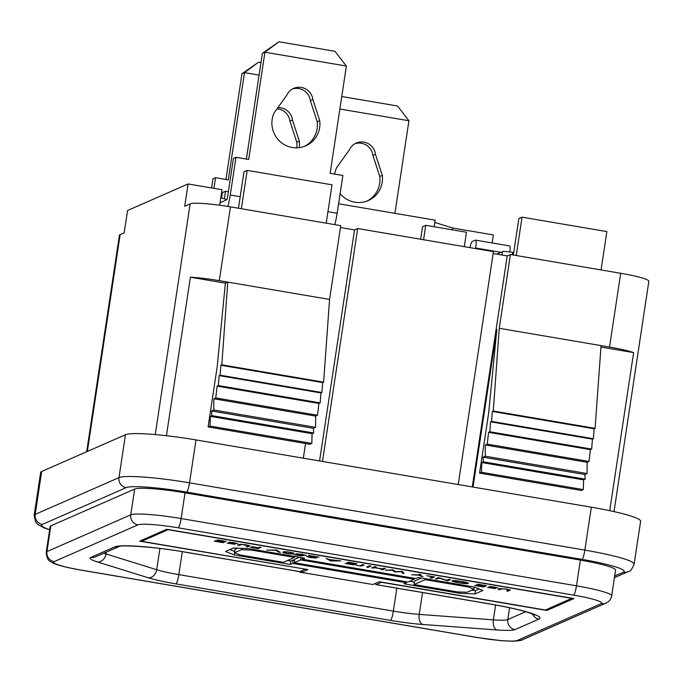 <?xml version="1.0" encoding="UTF-8"?>
<svg xmlns="http://www.w3.org/2000/svg" width="683" height="683" viewBox="0 0 683 683"><rect width="100%" height="100%" fill="white"/><g stroke="black" fill="none" stroke-linecap="round" stroke-linejoin="round"><path stroke-width="1.02" d="M301.724 571.406L299.811 572.252L308.554 573.575M299.811 572.252L299.521 571.611M469.904 247.622A8.725 1.46 -80.3 0 1 472.209 241.543L475.394 240.143A8.725 1.46 -80.3 0 1 475.564 240.117A8.725 1.46 -80.3 0 1 475.692 248.023L475.607 248.586M509.868 251.967A8.725 1.46 -80.3 0 0 509.501 245.897L475.564 240.117M496.823 254.136L502.517 251.643A8.725 0.939 8.6 0 1 512.6 252.386L513.71 252.573M354.998 143.703A13.967 13.686 -113.7 0 1 372.918 155.391L379.757 176.496L382.301 175.377L375.462 154.273A13.967 13.686 66.3 0 0 349.389 149.833L336.668 167.617A24.443 23.948 66.3 0 0 334.73 174.088M340.125 193.631A24.443 23.948 66.3 0 0 354.844 202.202A24.443 23.948 66.3 0 0 368.291 200.563A24.443 23.948 66.3 0 0 382.301 175.377M379.757 176.496A24.443 23.948 -113.7 0 1 367.002 201.084M341.765 96.508L397.515 106.002L408.929 120.754L394.928 213.335M408.929 120.754L339.869 109.007M372.918 155.391L375.462 154.273M233.74 542.669L237.761 543.728L230.273 542.55L235.029 544.325L227.072 543.087L233.432 544.061L228.609 542.268L233.74 542.669M230.316 542.242L230.504 542.763M233.432 544.061L232.877 543.472M261.085 547.365L258.165 548.628L250.473 547.314L256.928 548.244L257.841 547.851L251.959 546.673L258.131 547.723L259.557 547.109L261.085 547.365M290.062 552.257C293.75 552.999 294.962 553.512 293.699 553.793C293.314 554.229 291.086 554.161 287.005 553.58C283.266 552.829 282.002 552.308 283.214 552.009C283.658 551.582 285.946 551.668 290.062 552.257M294.049 553.503L293.699 553.793L293.784 553.213M308.178 556.312L310.85 557.473L316.596 558.02L310.492 557.576L306.624 556.389L315.341 556.773L308.528 555.441L318.961 557.217L308.127 556.312M356.936 563.68L354.025 564.943L345.222 563.441L352.778 564.551L353.683 564.158L346.768 562.809L353.973 564.038L355.109 563.543L348.193 562.194L356.936 563.68M371.031 566.079L368.12 567.342L366.583 567.078L369.494 565.814L371.031 566.079M402.603 571.449L404.02 573.447L402.441 573.182L401.425 571.739L394.603 571.842L392.349 570.194L385.502 570.296L392.819 569.784L395.457 571.56L402.603 571.449M434.593 576.896L431.673 578.151L430.128 577.895L432.757 576.751L426.858 575.743L434.593 576.896M468.325 583.18L468.282 583.495C466.924 583.828 463.748 583.598 458.745 582.804C453.819 581.916 451.6 581.233 452.095 580.746C453.469 580.422 456.662 580.652 461.682 581.455C466.54 582.334 468.734 583.009 468.282 583.495L468.436 583.359M494.202 586.996L498.223 588.054L490.735 586.876L495.491 588.644L487.525 587.414L493.894 588.379L489.062 586.595L494.202 586.996M490.778 586.56L490.966 587.081M493.894 588.379L493.339 587.79M301.826 570.732L301.579 572.388L372.841 584.52L379.21 581.72L545.495 610.021L571.97 598.231M141.833 540.193L141.671 541.295L168.112 529.692L571.944 598.419M141.671 541.295L307.948 569.596L301.579 572.388M415.879 578.552L302.193 559.206L304.584 558.156L248.501 548.611L233.552 547.997L225.535 551.514L234.167 554.903L290.249 564.448L292.64 563.398L406.317 582.744L403.926 583.794L460.009 593.339L474.958 593.954L482.975 590.436L474.344 587.047L418.269 577.502L415.879 578.552M510.107 589.958L508.28 591.188L506.743 590.932L508.835 589.967L505.83 589.139L502.014 588.789L499.64 589.719L498.103 589.455L499.871 588.695L506.018 589.002L510.363 590.112M486.475 585.724L483.555 586.987L474.753 585.485L482.309 586.595L483.223 586.202L476.307 584.853L483.504 586.082L484.648 585.587L477.733 584.238L486.475 585.724M448.833 579.321L450.421 579.585L447.51 580.849L439.195 578.091L436.966 579.056L435.447 578.791L438.366 577.536L446.631 580.268L448.833 579.321M419.541 575.171L422.982 576.674L418.483 575.188L411.644 574.745L418.03 574.915L419.422 574.309L420.933 574.574L419.541 575.171L419.669 574.352M385.494 568.538L382.574 569.801L381.029 569.537L382.249 569.007L374.446 567.675L371.672 567.94L374.591 566.685L376.137 566.941L374.728 567.556L382.54 568.888L383.94 568.273L385.494 568.538M361.52 566.045L356.244 565.319L359.95 565.78L362.579 564.636L364.15 564.909L361.52 566.045L361.666 565.037M330.7 560.974L326.081 558.429L329.18 559.531L340.877 560.948L330.7 560.974L330.777 560.47M297.472 553.759L300.358 555.031L303.807 555.527L300.938 555.902L294.288 554.775L301.596 555.373L295.85 553.853L302.228 554.323L306.146 555.458L297.336 554.203L297.404 553.759M276.658 550.02L280.329 552.402L278.664 552.12L275.83 550.276L266.729 550.08L276.658 550.02M248.373 545.666L241.551 544.462L239.178 545.393L237.65 545.136L239.409 544.377L245.564 544.684L249.91 545.794L247.818 546.87L246.281 546.605L248.373 545.623M249.91 545.794L249.577 546.11L249.645 545.632M226.013 541.397L223.093 542.661L214.291 541.158L221.847 542.276L222.76 541.884L215.563 540.654L223.051 541.756L224.186 541.26L217.271 539.911L226.013 541.397M471.398 590.351L475.479 590.522L479.125 588.925M475.479 590.522L474.958 593.954M460.205 592.007L460.009 593.339M409.715 581.259L414.385 582.053M406.462 581.796L406.317 582.744M287.543 560.47L290.762 561.016L293.152 559.966L294.604 560.214M293.152 559.966L292.64 563.398M290.762 561.016L290.249 564.448M229.906 549.593L234.713 551.48L234.167 554.903M302.407 557.789L302.193 559.206M299.325 557.26L294.749 559.266L294.228 562.698L407.913 582.044L414.282 579.252L300.605 559.906L294.228 562.698M237.633 548.167L235.046 549.303L234.525 552.735L240.177 554.955L283.36 562.305L294.51 557.413L251.327 550.063L241.534 549.661L234.525 552.735M421.488 578.049L414.521 581.105L414.009 584.537L457.183 591.888L466.976 592.289L473.993 589.216L468.342 586.996L425.159 579.645L414.009 584.537M474.318 587.038L473.993 589.216M425.304 578.697L425.159 579.645M468.478 586.048L468.342 586.996M241.731 548.338L241.534 549.661M251.472 549.115L251.327 550.063M294.655 556.466L294.51 557.413M300.955 557.541L300.605 559.906M414.427 578.305L414.282 579.252M508.425 590.197L508.28 591.188M499.794 588.729L499.64 589.719M483.709 585.997L483.555 586.987M453.743 580.593L453.546 581.139L453.632 580.593M461.477 581.421L453.683 581.02C453.273 581.404 455.032 581.959 458.959 582.667L466.677 583.222L466.89 582.599M466.677 583.222C467.078 582.838 465.336 582.292 461.452 581.592M447.664 579.824L447.51 580.849M447.297 579.987L447.177 580.789M437.111 578.074L436.966 579.056M431.827 577.161L431.673 578.151M421.274 575.931L421.206 576.375M418.559 574.685L418.483 575.188M402.688 571.569L402.441 573.182M395.013 571.236L394.919 571.902M394.731 571.022L394.603 571.842M382.728 568.802L382.574 569.801M374.591 566.685L374.446 567.675M373.37 567.206L373.217 568.205M374.856 566.728L374.728 567.556M368.265 566.352L368.12 567.342M354.17 563.953L354.025 564.943M330.427 560.265L330.324 560.905M329.573 559.77L331.135 560.675L334.832 560.666L329.599 559.608M301.007 555.45L300.938 555.902M284.734 551.753L284.657 552.257C283.641 552.47 284.495 552.871 287.227 553.452L292.247 553.546L292.666 552.803M286.015 551.77L284.376 552.496L284.487 551.762M289.771 552.205L285.981 552.026M292.247 553.546C293.349 553.341 292.512 552.948 289.746 552.359M278.775 551.386L278.664 552.12M258.319 547.646L258.165 548.628M247.963 545.879L247.818 546.87M239.332 544.411L239.178 545.393M223.247 541.67L223.093 542.661M299.282 147.648A24.443 23.948 66.3 0 0 299.316 141.108L292.478 119.995A13.967 13.686 66.3 0 0 277.836 107.701M259.079 75.104L244.497 72.62L241.944 73.738L225.953 179.484M213.941 188.354L215.546 177.708L228.276 179.877L244.497 72.62L258.533 62.196L260.966 62.614M277.033 108.819A13.967 13.686 -113.7 0 1 289.925 121.113L296.764 142.226A24.443 23.948 -113.7 0 1 296.849 147.835M215.546 177.708L213.002 178.826L211.619 187.962M241.944 73.738L258.533 62.196M292.478 119.995L289.925 121.113M299.316 141.108L296.764 142.226M274.105 112.917A24.443 23.948 66.3 0 0 292.281 147.502A24.443 23.948 66.3 0 0 305.728 145.863A24.443 23.948 66.3 0 0 319.738 120.678L312.899 99.573A13.967 13.686 66.3 0 0 286.826 95.133L274.105 112.917M346.366 66.055L264.927 52.198L262.374 53.317L278.954 41.774L334.952 51.302L346.366 66.055L330.145 173.311L342.875 175.48L337.163 213.233A17.459 2.928 99.7 0 1 334.738 224.613M227.84 206.437A17.459 2.928 -80.3 0 0 230.265 195.039L235.976 157.286L248.706 159.455L264.927 52.198L278.954 41.774M235.976 157.286L233.424 158.405L227.721 196.158A3.492 0.589 99.7 0 1 226.56 199.871L220.063 202.723M292.435 89.003A13.967 13.686 -113.7 0 1 310.355 100.691L317.194 121.796A24.443 23.948 -113.7 0 1 304.439 146.384M262.374 53.317L246.384 159.054M312.899 99.573L310.355 100.691M319.738 120.678L317.194 121.796M473.012 487.073L496.857 329.351L488.661 413.061L479.577 473.123L481.489 472.286L481.771 462.545L483.368 461.845L483.026 457.183L485.263 456.21L485.323 444.966L487.235 444.129L488.576 432.322L489.848 431.767L490.607 421.821L491.564 421.394L492.323 411.448L493.28 411.029L499.247 328.301L609.535 347.066A34.918 3.774 -171.4 0 1 633.636 352.624L609.731 510.688M499.247 328.301L510.406 254.511L620.702 273.277A34.918 3.774 8.6 0 1 648.85 281.294L614.017 511.627M510.406 254.511L507.221 255.912L493.16 253.513M472.286 486.945L507.221 255.912M86.681 451.736L119.414 235.285A43.644 4.713 8.6 0 1 120.148 234.593L124.178 232.826L127.55 210.509L188.098 183.958L222.026 189.729L219.687 205.224M220.822 197.711L226.807 199.573M188.098 183.958L184.717 206.266L190.139 203.893A34.918 3.774 8.6 0 1 230.444 206.864L340.732 225.638L329.573 299.427L219.286 280.662A34.918 3.774 8.6 0 0 190.403 277.204L166.43 435.711M322.478 461.452L357.704 228.523L354.52 229.923L340.45 227.524M357.704 228.523L493.442 251.626L458.216 484.554M375.496 583.35A8.725 1.46 -80.3 0 0 376.017 584.622A8.725 1.46 -80.3 0 0 376.179 584.597L381.438 582.292L546.878 610.448L573.959 598.564L166.737 529.265L139.656 541.149L305.113 569.11M41.672 471.475A61.103 6.599 -171.4 0 0 40.639 472.448L34.15 515.349A61.103 6.599 8.6 0 1 35.183 514.384L41.672 471.475L125.467 434.721A61.103 6.599 -171.4 0 1 196.004 439.929L591.35 507.204A61.103 6.599 -171.4 0 1 640.62 521.24L634.131 564.141A61.103 6.599 8.6 0 0 584.861 550.114L591.35 507.204M50.849 525.85A43.644 4.713 -171.4 0 0 50.115 526.542L46.222 552.282A43.644 4.713 8.6 0 1 46.956 551.591L50.849 525.85L134.653 489.088A43.644 4.713 -171.4 0 1 185.033 492.81L580.379 560.086A43.644 4.713 -171.4 0 1 615.571 570.109L611.678 595.849A43.644 4.713 8.6 0 0 576.486 585.826L580.379 560.086M305.088 569.298L299.828 571.611A8.725 1.46 99.7 0 1 299.666 571.628L185.136 552.146A8.725 1.46 99.7 0 0 185.298 552.12L299.828 571.611M547.04 609.338L546.878 610.448M319.576 460.957L354.52 229.923M323.605 382.156L221.804 364.833L227.772 282.105L225.381 283.155L217.185 366.856L208.102 426.926L309.903 444.249L311.815 443.412L312.097 433.671L313.693 432.971L313.352 428.309L315.589 427.336L315.648 416.092L317.561 415.255L318.901 403.448L320.173 402.893L320.933 392.938L321.889 392.52L322.649 382.574L323.605 382.156L329.573 299.427M303.329 458.191L305.557 443.506M338.597 203.756L435.156 220.182L434.166 226.739M434.815 222.462L452.641 228.011L452.368 229.838M452.641 228.011L493.365 234.943L492.153 242.943M221.531 197.933L222.334 192.632L225.518 191.231L224.374 198.821M225.518 191.231L228.387 191.727M238.461 208.23L243.976 171.774L247.169 170.374L241.364 208.725M247.169 170.374L332.006 184.811L326.201 223.162M513.343 255.007L518.849 218.551L522.043 217.151L516.237 255.502M522.043 217.151L606.88 231.588L601.074 269.939M420.66 239.238L422.555 226.705L425.74 225.305L423.554 239.733M425.74 225.305L466.463 232.237L464.278 246.657M225.381 283.155L190.403 277.204M322.649 382.574L220.848 365.251L221.804 364.833M321.889 392.52L220.088 375.198L220.848 365.251M320.933 392.938L219.132 375.616L220.088 375.198M320.173 402.893L218.372 385.562L219.132 375.616M318.901 403.448L217.092 386.126L218.372 385.562M317.561 415.255L215.76 397.924L217.092 386.126M315.648 416.092L213.847 398.77L215.76 397.924M315.589 427.336L213.779 410.013L213.847 398.77M313.352 428.309L211.551 410.987L213.779 410.013M313.693 432.971L211.884 415.648L211.551 410.987M312.097 433.671L210.296 416.348L211.884 415.648M311.815 443.412L210.014 426.081L210.296 416.348M208.102 426.926L210.014 426.081M600.955 347.066L633.636 352.624M493.28 411.029L595.089 428.352L601.057 345.624M479.577 473.123L581.387 490.445L583.299 489.609L583.581 479.867L585.169 479.167L584.836 474.514L587.064 473.532L587.132 462.289L589.045 461.452L590.385 449.645L591.657 449.09L592.417 439.143L593.373 438.725L594.133 428.779L595.089 428.352M481.489 472.286L583.299 489.609M481.771 462.545L583.581 479.867M483.368 461.845L585.169 479.167M483.026 457.183L584.836 474.514M485.263 456.21L587.064 473.532M485.323 444.966L587.132 462.289M487.235 444.129L589.045 461.452M488.576 432.322L590.385 449.645M489.848 431.767L591.657 449.09M490.607 421.821L592.417 439.143M491.564 421.394L593.373 438.725M492.323 411.448L594.133 428.779M500.963 252.326L475.692 248.023M502.517 251.643L502.005 255.024M512.6 252.386L512.224 254.819M501.476 588.49L501.399 588.959M241.014 544.163L240.945 544.633M230.265 195.039L240.203 196.73M327.942 211.662L337.163 213.233M620.702 273.277L609.535 347.066M230.444 206.864L219.286 280.662M614.674 576.034L623.314 572.243A52.378 5.66 -171.4 0 0 581.976 559.386L186.63 492.11A52.378 5.66 -171.4 0 0 126.167 487.645L42.363 524.407A52.378 5.66 -171.4 0 0 49.646 529.632M42.363 524.407A8.725 8.555 -113.7 0 1 35.183 514.384L118.979 477.622A61.103 6.599 8.6 0 1 189.524 482.83L196.004 439.929M186.63 492.11A8.725 1.46 99.7 0 0 189.524 482.83L584.861 550.114A8.725 1.46 99.7 0 1 581.976 559.386M126.167 487.645A8.725 8.555 -113.7 0 1 118.979 477.622L125.467 434.721M54.145 561.614A34.918 3.774 -171.4 0 0 81.704 570.185L477.05 637.461A34.918 3.774 -171.4 0 0 517.355 640.441L601.16 603.678A34.918 3.774 -171.4 0 0 573.592 595.106L178.254 527.831A34.918 3.774 -171.4 0 0 137.94 524.851L54.145 561.614A8.725 8.555 -113.7 0 1 46.956 551.591L130.76 514.828A43.644 4.713 8.6 0 1 181.14 518.551L185.033 492.81M178.254 527.831A8.725 1.46 99.7 0 0 181.14 518.551L576.486 585.826A8.725 1.46 99.7 0 1 573.592 595.106M137.94 524.851A8.725 8.555 -113.7 0 1 130.76 514.828L134.653 489.088M376.179 584.597L490.718 604.088A61.103 6.599 8.6 0 1 538.947 619.088L514.982 629.598A43.644 4.713 8.6 0 1 496.925 629.957L422.794 624.475A43.644 4.713 8.6 0 1 390.463 620.395L175.941 583.888A43.644 4.713 8.6 0 1 148.279 577.767L97.584 561.998A43.644 4.713 8.6 0 1 90.796 557.413L114.761 546.904A61.103 6.599 8.6 0 1 185.298 552.12M120.148 234.593L87.356 451.437M190.139 203.893L155.246 434.584M422.521 592.537L419.217 614.384L493.348 619.865L495.602 605.001M182.301 551.668L178.826 574.616L393.357 611.123L396.823 588.165M106.283 552.146L106.01 553.947L156.697 569.707L159.916 548.449M509.586 607.742L507.793 619.575L525.739 611.703M103.825 553.221A34.918 3.774 -171.4 0 0 106.01 553.947A8.725 7.086 -72.7 0 1 97.584 561.998M148.279 577.767A8.725 7.086 -72.7 0 0 156.697 569.707A34.918 3.774 -171.4 0 0 178.826 574.616A8.725 1.46 -80.3 0 1 175.941 583.888M390.463 620.395A8.725 1.46 -80.3 0 0 393.357 611.123A34.918 3.774 -171.4 0 0 419.217 614.384A8.725 5.012 -85.8 0 0 422.794 624.475M496.925 629.957A8.725 5.012 -85.8 0 1 493.348 619.865A34.918 3.774 -171.4 0 0 507.793 619.575A8.725 8.555 -113.7 0 0 514.982 629.598M634.131 564.141C632.193 569.024 630.196 571.526 628.121 571.654A8.725 8.555 -113.7 0 1 623.314 572.243M81.704 570.185A8.725 1.46 99.7 0 1 81.542 570.211C67.071 567.684 57.406 565.225 52.531 562.835C50.849 561.17 47.05 562.211 46.222 552.282M611.678 595.849C611.029 599.239 609.125 601.655 605.966 603.089A8.725 8.555 -113.7 0 1 601.16 603.678M477.05 637.461A8.725 1.46 99.7 0 1 476.879 637.487L81.542 570.211M605.966 603.089L522.162 639.851A8.725 8.555 -113.7 0 1 517.355 640.441M490.718 604.088A8.725 1.46 99.7 0 1 490.548 604.114C506.743 606.914 519.362 609.706 528.386 612.497L535.113 615.101M538.947 619.088A8.725 8.555 -113.7 0 1 532.381 613.872M90.796 557.413A8.725 8.555 66.3 0 0 95.594 556.833L119.354 546.409A8.725 8.555 66.3 0 1 114.761 546.904M34.15 515.349L35.542 521.855L37.582 524.237L43.738 527.737L49.62 529.786M628.121 571.654L614.427 577.664M476.879 637.487L501.228 640.663L512.788 641.226C519.592 640.722 522.717 640.27 522.162 639.851M376.017 584.622L490.548 604.114M119.568 546.315L119.269 546.426C120.362 544.932 155.673 546.665 185.136 552.146"/></g></svg>
